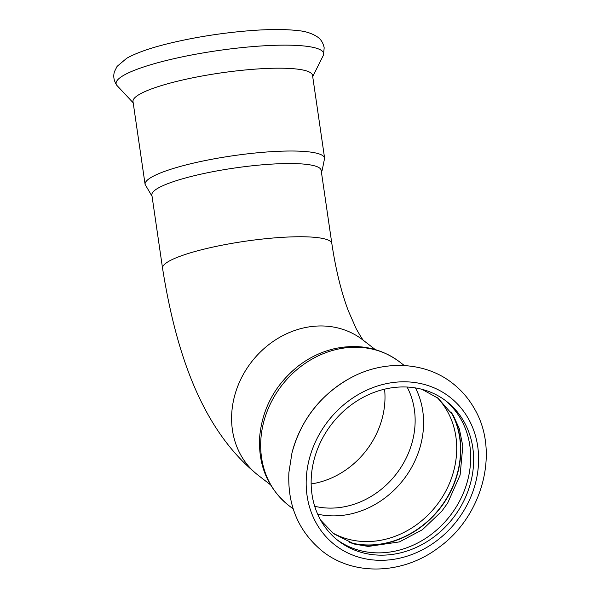 <?xml version="1.0" encoding="UTF-8"?>
<svg xmlns="http://www.w3.org/2000/svg" width="599" height="599" viewBox="0 0 599 599"><rect width="100%" height="100%" fill="white"/><g stroke="black" fill="none" stroke-linecap="round" stroke-linejoin="round"><path stroke-width="0.9" d="M444.937 400.184A88.233 76.762 -52.2 0 1 463.978 491.569A88.233 76.762 -52.2 0 1 384.056 552.675A88.233 76.762 -52.2 0 1 336.885 539.632M351.913 543.323A88.233 76.762 127.8 0 0 374.173 545.015A88.233 76.762 127.8 0 0 447.183 497.889A88.233 76.762 127.8 0 0 452.267 413.812M324.613 158.203A90.711 15.656 -8.3 0 0 268.232 151.891A90.711 15.656 -8.3 0 0 151.502 177.207A90.711 15.656 -8.3 0 0 145.093 184.395L133.008 101.56A90.711 15.656 -8.3 0 1 139.417 94.372A90.711 15.656 -8.3 0 1 256.155 69.065A90.711 15.656 -8.3 0 1 312.528 75.377L324.613 158.203L322.172 170.296L321.341 171.591M407.103 387.036A81.045 70.502 -52.2 0 1 402.76 464.435A81.045 70.502 -52.2 0 1 335.575 507.93A81.045 70.502 -52.2 0 1 314.707 506.275M387.021 554.974A88.233 76.762 -52.2 0 1 338.353 540.807A88.233 76.762 -52.2 0 1 317.455 449.243A88.233 76.762 -52.2 0 1 397.766 387.141A88.233 76.762 -52.2 0 1 446.442 401.308A88.233 76.762 -52.2 0 1 467.332 492.872A88.233 76.762 -52.2 0 1 387.021 554.974M151.869 195.012A85.537 14.765 -8.3 0 1 157.911 188.236A85.537 14.765 -8.3 0 1 267.993 164.366A85.537 14.765 -8.3 0 1 321.154 170.318L331.831 243.523A85.537 14.765 171.7 0 0 278.67 237.578A85.537 14.765 171.7 0 0 168.589 261.449A85.537 14.765 171.7 0 0 162.546 268.225L151.869 195.012M355.626 375.378A104.862 91.228 127.8 0 0 349.853 378.298A104.862 91.228 127.8 0 0 291.953 453.016L288.89 472.551C287.423 505.301 298.534 531.47 322.217 551.058C353.882 576.567 403.711 574.493 438.992 547.321C482.547 516.136 499.701 451.998 474.745 409.267C469.107 399.121 461.777 390.518 452.762 383.457C425.088 361.347 383.405 359.595 349.853 378.298C320.143 395.138 300.84 420.049 291.953 453.016M133.188 102.796L116.745 85.26A104.862 18.097 -8.3 0 1 123.514 75.429A104.862 18.097 -8.3 0 1 242.76 47.523A104.862 18.097 -8.3 0 1 323.46 55.108L312.708 76.612M450.942 411.82A88.06 76.612 -52.2 0 1 447.618 496.638A88.06 76.612 -52.2 0 1 374.09 544.783A88.06 76.612 -52.2 0 1 349.651 542.537M437.173 397.556A86.211 75.002 -52.2 0 1 448.464 485.662A86.211 75.002 -52.2 0 1 372.076 541.376A86.211 75.002 -52.2 0 1 332.408 532.773M415.466 387.927A86.211 75.002 -52.2 0 1 338.952 515.702A86.211 75.002 -52.2 0 1 317.657 514.152M311.151 483.947A81.045 70.502 127.8 0 0 384.588 389.17M375.266 349.569L362.762 339.88A85.537 74.411 127.8 0 0 315.576 326.148A85.537 74.411 127.8 0 0 231.768 413.07A85.537 74.411 127.8 0 0 257.974 475.112L270.478 484.801M288.636 505.414A90.711 78.911 -52.2 0 1 260.85 439.621A90.711 78.911 -52.2 0 1 349.719 347.442A90.711 78.911 -52.2 0 1 399.758 362.006C380.672 347.892 358.966 343.444 334.639 348.655C321.416 351.74 309.241 357.581 298.115 366.176C274.986 384.902 262.145 408.705 259.599 437.584C258.326 465.805 268.008 488.417 288.636 505.414L293.218 508.963M386.692 560.11A93.631 81.457 -52.2 0 1 306.359 477.156A93.631 81.457 -52.2 0 1 398.095 382.005A93.631 81.457 -52.2 0 1 478.429 464.959A93.631 81.457 -52.2 0 1 386.692 560.11M320.622 520.104L333.598 533.709L354.368 544.072L368.288 546.445L399.421 541.9L422.422 529.718L441.852 511.134L447.663 503.055L460.114 475.052L462.817 446.053L459.268 428.547L453.413 415.676L438.079 398.245L421.973 389.313M404.332 365.555L399.758 362.006M145.093 184.395L152.056 196.292M116.745 85.26C113.825 80.738 113.061 76.193 114.461 71.64L117.082 66.392L126.696 58.275C136.392 52.839 150.619 47.86 169.382 43.33C195.895 36.981 223.36 32.72 251.775 30.527C270.336 29.171 285.618 29.194 297.621 30.586C305.423 31.178 312.154 33.372 317.814 37.175C318.653 37.902 322.599 40.313 324.179 47.793L323.46 55.108M162.546 268.225C176.488 356.106 203.188 431.003 257.974 475.112M331.831 243.523C335.799 269.827 341.325 292.327 348.423 311.046L356.188 328.709C360.823 336.848 363.421 340.913 363.982 340.921"/></g></svg>
